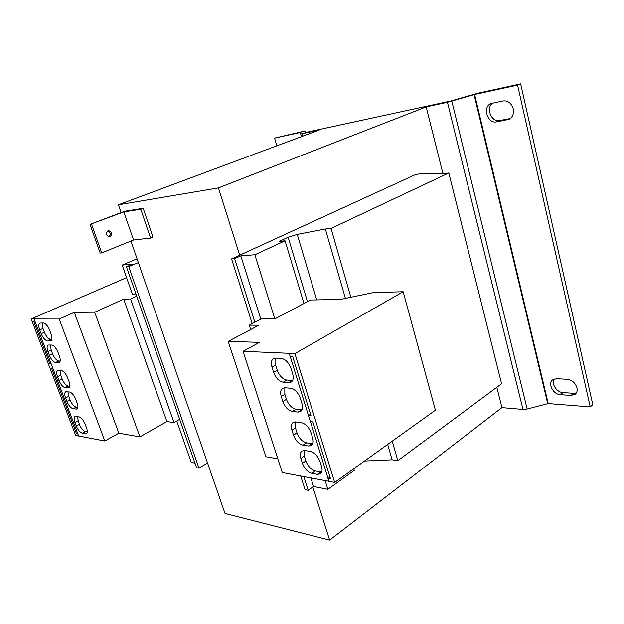 <?xml version="1.0" encoding="UTF-8"?>
<svg xmlns="http://www.w3.org/2000/svg" width="624" height="624" viewBox="0 0 624 624"><rect width="100%" height="100%" fill="white"/><g stroke="black" fill="none" stroke-linecap="round" stroke-linejoin="round"><path stroke-width="0.94" d="M513.24 108.841C511.423 103.155 508.037 100.519 503.084 100.932L490.979 103.545C482.196 106.696 487.5 124.067 496.525 121.883L508.919 119.379C512.616 117.359 514.059 113.849 513.24 108.841M576.974 387.871C575.359 382.902 572.13 380.039 567.294 379.283L556.569 378.682L552.669 379.798C547.466 383.37 553.199 394.532 560.305 394.688L571.022 395.437L575.234 394.22C576.943 392.714 577.52 390.593 576.974 387.871M107.819 230.857C110.627 232.502 110.924 234.468 108.709 236.761M110.074 236.644C112.601 233.875 112.102 231.871 108.592 230.623L108.014 230.771C105.479 233.516 105.963 235.529 109.457 236.792L110.074 236.644M353.792 468.733L354.276 470.356L327.889 489.333L325.174 480.613M290.222 356.46L308.49 415.592L311.033 415.888L292.679 356.577L290.144 356.46L289.247 353.317L243.04 351.312L259.514 342.365L228.205 341.383L258.796 325.244L249.249 325.151L261.394 318.88L274.833 318.911L254.857 254.756L240.833 255.848L234.655 258.679L231.582 258.905L415.787 174.455L420.03 173.831L443.079 173.8L448.812 172.965L331.071 228.431L325.369 229.008L297.25 234.39L288.132 237.253L279.302 241.324L285.051 240.794L254.857 254.756M327.889 489.333L313.591 486.509L310.885 477.929M260.809 319.184L240.833 255.848M194.984 463.133L191.272 462.4L176.771 420.989M138.356 262.571L128.731 266.596L126.438 266.768L132.272 264.287L122.179 265.075L137.062 258.796M135.938 293.982L132.343 294.107L122.179 265.075M207.558 462.992L198.962 468.172L128.731 266.596M198.962 468.172L196.576 467.688L126.438 266.768M121.103 212.581L118.412 204.797L218.423 187.91L239.647 255.138M312.858 487.032L329.628 540.134L501.946 407.62L496.821 387.293M130.931 241.043L224.991 513.482L329.628 540.134M90.004 224.375L100.183 253.04L101.704 252.884L133.528 239.99L150.548 238.056L152.935 237.081L143.192 208.299L124.691 211.216L90.004 224.375L123.848 211.879L140.767 209.227L143.192 208.299M218.423 187.91L426.145 106.891L443.009 173.8M118.412 204.797L319.332 129.979L302 133.723L300.643 133.879L300.932 132.343L274.568 138.091L276.845 145.798M590.226 406.903L592.8 404.703L520.658 83.866L517.585 85.114L590.226 406.903L548.207 403.58L527.147 409.016L522.982 409.438L501.946 407.62M517.585 85.114L474.63 94.474L447.447 102.289L426.145 106.891M520.658 83.866L477.734 93.249L450.629 101.041L305.144 132.561L305.347 131.056L304.005 131.212L274.568 138.091M510.354 118.521L499.567 120.549C491.455 122.554 485.566 107.812 492.625 103.085M576.35 392.933L573.628 393.299L562.918 392.574C556.717 392.426 550.961 383.479 554.174 378.986M150.548 238.056L140.767 209.227M133.528 239.99L123.848 211.879M101.704 252.884L91.517 224.156M392.239 441.16L397.847 460.668L501.595 383.76L448.812 172.965M350.86 297.258L331.071 228.431M397.847 460.668L392.114 459.802L387.668 444.436M345.431 298.381L325.369 229.008M392.114 459.802L364.541 461.027M330.993 299.606L310.549 300.011L303.958 303.498L285.051 240.794M303.958 303.498L274.833 318.911M313.591 486.509L308.194 490.324L303.841 476.603M254.842 322.265L234.655 258.679M308.194 490.324L305.058 489.692L300.706 476.018M252.19 323.63L231.582 258.905M136.711 296.189L130.595 298.982L123.692 299.161L94.684 312.203L74.295 312.359L59.225 319.028L31.2 318.958L126.578 277.633M179.681 419.297L173.995 422.596L130.595 298.982M173.995 422.596L166.912 421.551L139.916 436.862L118.849 433.181L104.809 440.973L78.655 435.989L34.047 318.942M52.806 368.16L51.152 363.823M34.897 321.165L33.985 318.965M51.098 363.854L49.834 363.753L50.926 363.238M34.835 321.196L33.595 321.181L49.834 363.753M78.655 435.989L75.699 435.466L31.2 318.958M166.912 421.551L123.692 299.161M139.916 436.862L94.684 312.203M118.849 433.181L74.295 312.359M104.809 440.973L59.225 319.028M39.702 329.909L41.153 333.707C42.955 337.927 44.998 340.283 47.284 340.79L50.848 340.774C52.229 339.854 52.299 337.592 51.067 333.988L49.608 330.127C47.759 325.822 45.685 323.443 43.384 322.99L39.905 323.084C38.516 324.012 38.446 326.282 39.702 329.909L42.955 328.466L44.398 332.257C46.192 336.461 48.235 338.816 50.521 339.316L51.831 339.362M51.73 345.033L48.157 345.025C46.816 345.93 46.753 348.137 47.97 351.632L49.397 355.384C51.191 359.549 53.227 361.92 55.52 362.497L59.194 362.591C60.52 361.686 60.583 359.502 59.389 356.023L57.954 352.209C56.121 347.95 54.054 345.563 51.73 345.033M69.521 391.997L65.731 391.763C64.506 392.636 64.459 394.68 65.59 397.917L66.979 401.567C68.734 405.639 70.769 408.041 73.086 408.759L76.978 409.071C78.187 408.213 78.242 406.177 77.126 402.964L75.722 399.259C73.936 395.093 71.869 392.675 69.521 391.997M57.548 376.779L58.952 380.476C60.723 384.595 62.759 386.981 65.068 387.637L68.858 387.847C70.122 386.966 70.177 384.86 69.03 381.529L67.61 377.777C65.809 373.573 63.734 371.163 61.402 370.555L57.704 370.422C56.433 371.311 56.378 373.433 57.548 376.779L60.715 375.242L62.111 378.932C63.874 383.042 65.91 385.421 68.227 386.069L69.802 386.248M78.928 416.824L75.028 416.473C73.858 417.323 73.819 419.289 74.911 422.393L76.276 425.989C78.008 430.014 80.044 432.424 82.376 433.228L86.377 433.649C87.532 432.814 87.571 430.856 86.502 427.775L85.121 424.125C83.359 420.014 81.292 417.581 78.928 416.824M78.601 436.02L77.86 433.914M77.805 433.945L76.518 433.703L77.571 433.134M52.744 368.183L51.48 368.074L76.518 433.703M243.04 351.312L282.282 472.555L328.887 481.307M228.205 341.383L265.933 456.768L277.828 458.812M249.249 325.151L250.653 329.542M308.49 415.592L310.346 421.567L312.889 421.879L330.564 478.959L328.006 478.491L328.903 481.369L334.667 482.446L435.396 410.202L403.174 291.751L373.589 292.539L340.291 299.45L330.977 299.629M329.979 477.087L328.006 478.491M289.185 353.356L294.902 353.605L334.667 482.446M283.218 382.208L288.74 382.645L291.096 382.138C293.257 380.609 293.764 377.762 292.617 373.604L290.979 368.363C288.733 362.482 285.449 359.151 281.135 358.363L275.629 358.082L273.515 358.55C271.3 360.087 270.785 362.973 271.978 367.193L273.601 372.325C275.785 378.027 278.99 381.326 283.218 382.208L286.861 380.055L292.586 380.484M301.899 403.455L300.3 398.299C298.077 392.512 294.809 389.158 290.488 388.229L284.965 387.761L282.649 388.245C280.574 389.735 280.106 392.48 281.245 396.474L282.844 401.513C284.996 407.137 288.194 410.452 292.422 411.466L297.96 412.09L300.526 411.575C302.539 410.093 302.999 407.386 301.899 403.455M310.541 414.289L308.56 415.553M321.539 466.573L319.995 461.612C317.842 456.004 314.597 452.603 310.268 451.394L304.715 450.52L301.985 451.019C300.206 452.4 299.832 454.873 300.854 458.414L302.398 463.273C304.489 468.718 307.655 472.087 311.906 473.366L317.46 474.373L320.44 473.858C322.156 472.477 322.522 470.051 321.539 466.573M303.03 445.177L308.584 446.012L311.376 445.489C313.225 444.062 313.63 441.511 312.601 437.837L311.025 432.783C308.849 427.097 305.588 423.712 301.259 422.635L295.721 421.941L293.179 422.44C291.268 423.875 290.846 426.465 291.923 430.209L293.491 435.146C295.612 440.677 298.795 444.015 303.03 445.177L306.54 442.853L312.749 443.734M310.424 421.574L328.076 478.444M294.902 353.605L403.174 291.751M295.324 421.91L295.456 427.947L297.016 432.869C299.122 438.383 302.297 441.714 306.54 442.853M304.13 450.466L304.333 456.082L305.861 460.925C307.944 466.362 311.111 469.708 315.354 470.972L321.758 472.048M284.809 387.746L284.848 394.298L286.432 399.329C288.577 404.929 291.767 408.236 296.002 409.235L301.961 409.867M275.691 358.09C274.802 359.923 274.786 362.263 275.644 365.102L277.251 370.211C279.427 375.905 282.633 379.181 286.861 380.055M77.228 416.551L79.349 424.359C81.073 428.376 83.109 430.778 85.449 431.574L87.266 431.902M59.943 370.43L60.715 375.242M67.946 391.802L68.718 396.341L70.099 399.976C71.846 404.048 73.882 406.435 76.206 407.152L77.899 407.402M50.419 344.971L51.184 350.142L52.603 353.886C54.389 358.043 56.425 360.415 58.726 360.984L60.161 361.085M42.206 322.982L42.955 328.466M447.447 102.289L522.982 409.438M300.651 133.887L301.447 136.64L300.643 133.879M302 133.723L302.71 136.172M451.823 101.158L527.147 409.016M474.107 94.614L547.708 403.627M474.63 94.474L548.207 403.58M316.735 299.887L297.25 234.39M307.468 301.642L288.132 237.253M297.016 432.869L293.491 435.146M312.094 443.68L308.584 446.012M295.456 427.947L291.923 430.209M320.915 471.962L317.46 474.373M304.333 456.082L300.854 458.414M305.861 460.925L302.398 463.273M315.354 470.972L311.906 473.366M301.548 409.843L297.96 412.09M284.848 394.298L281.245 396.474M286.432 399.329L282.844 401.513M296.002 409.235L292.422 411.466M277.251 370.211L273.601 372.325M292.391 380.476L288.74 382.645M275.644 365.102L271.978 367.193M77.992 420.771L74.911 422.393M79.349 424.359L76.276 425.989M85.449 431.574L82.376 433.228M87.04 432.861L85.348 433.774M62.111 378.932L58.952 380.476M68.227 386.069L65.068 387.637M69.475 387.239L68 387.98M68.718 396.341L65.59 397.917M70.099 399.976L66.979 401.567M76.206 407.152L73.086 408.759M77.618 408.385L76.042 409.204M51.184 350.142L47.97 351.632M52.603 353.886L49.397 355.384M58.726 360.984L55.52 362.497M59.779 362.084L58.43 362.716M44.398 332.257L41.153 333.707M50.521 339.316L47.284 340.79M51.386 340.345L50.17 340.907M562.918 392.574L560.305 394.688M573.628 393.299L571.022 395.437M499.567 120.549L496.525 121.883M510.253 118.599L507.445 119.839"/></g></svg>
